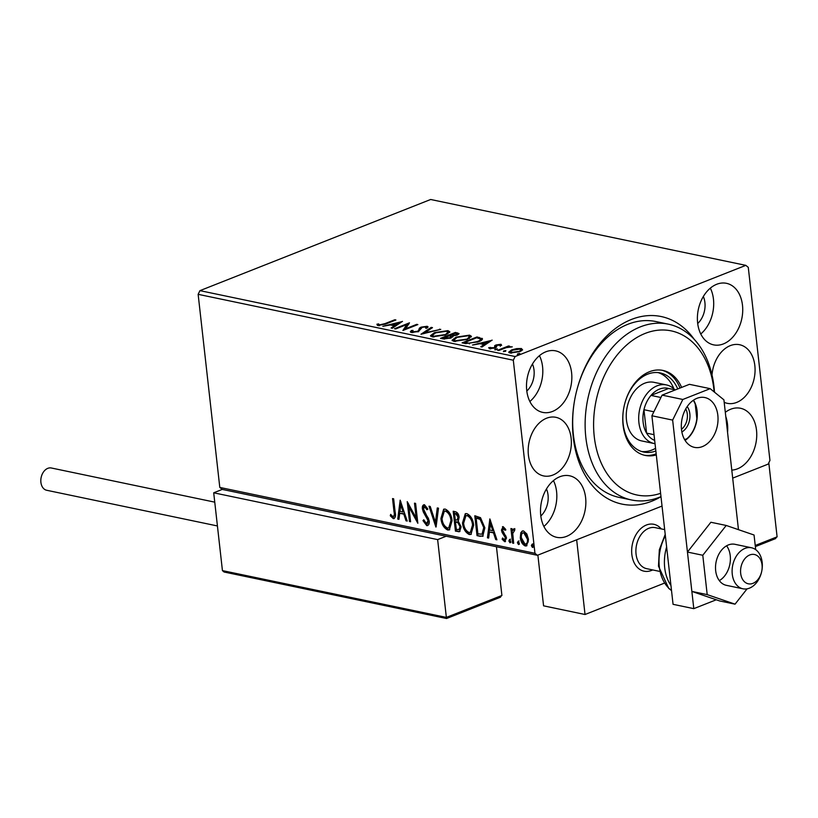 <?xml version="1.0" encoding="UTF-8"?>
<svg xmlns="http://www.w3.org/2000/svg" width="818" height="818" viewBox="0 0 818 818"><rect width="100%" height="100%" fill="white"/><g stroke="black" fill="none" stroke-linecap="round" stroke-linejoin="round"><path stroke-width="1.23" d="M724.186 402.303A29.939 21.156 101.8 0 0 727.355 403.335A29.939 21.156 101.8 0 0 754.84 365.595A29.939 21.156 101.8 0 0 739.605 344.726A29.939 21.156 101.8 0 0 712.008 374.961M571.128 438.182A29.939 21.156 101.8 0 0 555.892 417.313A29.939 21.156 101.8 0 0 528.408 455.064A29.939 21.156 101.8 0 0 543.643 475.933A29.939 21.156 101.8 0 0 571.128 438.182M660.985 496.7A95.808 67.71 -78.2 0 1 573.265 437.344A95.808 67.71 -78.2 0 1 574.481 400.984A95.808 67.71 -78.2 0 1 576.363 392.006A95.808 67.71 -78.2 0 1 628.919 320.513A95.808 67.71 -78.2 0 1 694.247 339.358M660.975 496.628A89.816 63.477 -78.2 0 1 634.277 500.463A89.816 63.477 -78.2 0 1 631.537 499.982A89.816 63.477 -78.2 0 1 587.396 401.004A89.816 63.477 -78.2 0 1 665.555 323.662A89.816 63.477 -78.2 0 1 668.296 324.143L655.852 321.546A89.816 63.477 101.8 0 0 576.322 392.149M574.512 400.84A89.816 63.477 101.8 0 0 573.387 434.787A89.816 63.477 101.8 0 0 619.093 497.385L631.537 499.982M731.793 470.115A31.432 22.219 101.8 0 0 756.507 430.176A31.432 22.219 101.8 0 0 740.505 408.264A31.432 22.219 101.8 0 0 725.31 412.323M727.56 432.354A31.432 22.219 101.8 0 0 727.478 424.113A31.432 22.219 101.8 0 0 725.781 416.495M571.598 372.752A31.432 22.219 101.8 0 0 555.596 350.85A31.432 22.219 101.8 0 0 526.741 390.483A31.432 22.219 101.8 0 0 542.733 412.395A31.432 22.219 101.8 0 0 571.598 372.752M529.86 401.505A31.432 22.219 101.8 0 0 542.569 366.689A31.432 22.219 101.8 0 0 539.44 355.666M585.616 497.702A31.432 22.219 101.8 0 0 569.614 475.79A31.432 22.219 101.8 0 0 540.749 515.422A31.432 22.219 101.8 0 0 556.751 537.334A31.432 22.219 101.8 0 0 585.616 497.702M543.878 526.444A31.432 22.219 101.8 0 0 556.588 491.638A31.432 22.219 101.8 0 0 553.459 480.616M742.488 305.226A31.432 22.219 101.8 0 0 726.496 283.325A31.432 22.219 101.8 0 0 697.631 322.957A31.432 22.219 101.8 0 0 713.633 344.869A31.432 22.219 101.8 0 0 742.488 305.226M700.76 333.979A31.432 22.219 101.8 0 0 713.46 299.163A31.432 22.219 101.8 0 0 710.331 288.14M697.703 323.519A19.458 13.753 101.8 0 0 704.911 302.537A19.458 13.753 101.8 0 0 703.347 296.494M540.821 515.994A19.458 13.753 101.8 0 0 548.04 495.013A19.458 13.753 101.8 0 0 546.465 488.97M526.802 391.045A19.458 13.753 101.8 0 0 534.021 370.063A19.458 13.753 101.8 0 0 532.457 364.02M516.577 348.621L521.393 348.529L522.6 349.869L519.798 351.638L510.084 353.008L508.704 352.169L511.618 349.92L516.577 348.621L516.628 349.133M497.62 350.278L508.551 345.963L509.665 346.198L508.06 346.832L512.273 346.852L506.332 347.619L498.735 350.513L497.62 350.278M500.187 345.308L501.127 345.411L501.005 344.276L501.608 345.339L497.18 345.176L496.332 347.2L495.002 347.947L489.491 348.703L488.673 347.63L493.827 347.732L494.614 347.261L494.685 345.697L496.015 344.961L501.005 344.276L501.608 345.339M500.013 345.574L499.726 344.818M496.454 345.615L496.332 347.2M490.33 347.364L490.78 348.795M494.696 348.059L494.685 345.697L494.808 346.832L496.137 346.096L496.015 344.961M479.358 338.54L482.272 339.48L482.15 338.335C482.814 339.501 481.536 340.666 478.295 341.842L465.452 343.56L462.078 342.854L477.037 336.944L482.477 338.856M452.712 337.057L452.599 335.993L451.066 337.987L443.397 338.949L440.493 338.345L455.452 332.435L459.051 333.601L457.139 335.022L452.599 335.993L452.998 336.525M420.953 334.255L431.26 327.374L432.477 327.629L424.654 332.854L440.749 329.357L420.953 334.255M395.646 328.969L394.532 328.734L409.491 322.824L405.595 328.754L416.74 324.347L417.855 324.582L402.906 330.482L406.771 324.572L395.646 328.969M384.838 323.683L394.787 319.756L395.902 319.991L385.799 323.979L377.916 325.492L376.894 324.235L378.611 323.897L379.429 324.889L384.838 323.683L384.91 324.327M199.95 290.646L430.657 199.49L745.822 265.359L515.125 356.525L513.305 360.206L198.14 294.327L199.95 290.646L515.125 356.525M402.415 321.351L392.303 328.274L391.086 328.018L394.388 325.809L390.309 324.961L382.814 326.29L402.436 321.505M411.372 332.486L410.339 331.822L411.372 330.513L413.039 330.4L412.824 331.863L417.384 331.29L418.489 330.625L419.378 328.151L421.076 327.128L427.16 326.29L428.049 326.863L427.436 327.875L425.646 328.059L425.616 326.893L422.262 327.333L418.479 331.525L411.372 332.486M412.354 332.599L412.231 331.454L412.906 332.609M425.646 328.059L425.616 326.893M434.511 332.609L447.947 330.636L449.839 331.791L445.749 334.92L432.313 336.863L430.472 335.717L434.511 332.609L434.583 333.294M456.096 337.128L469.532 335.145L471.424 336.31L467.334 339.429L453.898 341.372L452.057 340.237L456.096 337.128L456.168 337.803M492.109 340.094L481.986 347.016L480.779 346.76L484.072 344.552L480.002 343.703L472.497 345.032L492.119 340.247M495.217 349.848L495.135 349.122L497.313 348.826L496.996 349.511L494.829 349.818L495.135 349.122L494.829 349.818M503.786 351.638L503.704 350.912L505.872 350.615L505.565 351.3L503.387 351.607L503.704 350.912L503.387 351.607M517.733 354.562L517.651 353.836L519.829 353.54L519.512 354.225L517.344 354.521L517.651 353.836L517.344 354.521M745.822 265.359L748.276 267.353L769.942 460.452L768.122 464.133L732.693 478.131M662.038 506.056L537.416 555.299L222.251 489.42L219.797 487.426L198.14 294.327M520.81 532.712L522.293 531.015L523.551 530.933L526.823 533.96L528.489 539.348L526.516 545.903L525.238 545.974C522.385 544.532 520.739 541.751 520.299 537.641L520.81 532.712L522.743 530.902M514.655 530.401L512.743 533.469L513.673 543.305L512.549 543.07L510.923 528.54L512.037 528.776L512.283 530.913L513.949 528.929L514.859 529.604L514.225 530.575M513.438 528.97L513.949 528.929M505.882 529.962L504.287 528.131L502.569 530.197L506.526 537.958L504.645 541.669L502.129 539.215L502.62 538.009L504.317 539.86L505.422 537.804L502.068 532.354L501.465 530.044L503.162 526.669L505.544 529.195L505.033 530.299L503.121 528.489L503.704 528.367M505.391 541.628L504.645 541.669L505.504 541.332L502.978 538.878L502.129 539.215M504.317 539.86L505.596 539.491L506.27 537.467L505.422 537.804M502.467 526.71L503.162 526.669M480.381 536.352L477.017 535.647L474.788 515.769L480.514 517.661L484.859 527.825L482.732 536.281L477.017 535.647M455.432 531.127L453.192 511.25L455.248 511.679C457.477 512.293 458.775 514.174 459.143 517.303L458.264 521.25L461.117 526.812L459.573 531.669L455.432 531.127L456.28 530.79L454.113 511.444M435.892 527.048L429.01 506.199L430.227 506.454L435.442 522.273L437.282 507.927L438.499 508.183L436.086 526.966M410.585 521.761L409.46 521.526L407.231 501.649L416.157 517.988L414.491 503.162L415.605 503.397L417.834 523.275L408.918 506.966L410.585 521.761M393.039 516.598C394.307 515.902 394.634 514.307 394.02 511.802L392.538 498.571L393.652 498.806L395.155 512.232C396.004 515.933 395.38 518.07 393.284 518.643L390.288 515.769L390.677 514.358L392.282 516.158L393.898 516.26C395.155 515.565 395.483 513.97 394.869 511.465L393.448 498.765M394.194 518.592L393.284 518.643L394.143 518.305L391.137 515.432L390.288 515.769M219.797 487.426L534.962 553.305L513.305 360.206M400.166 500.166L407.231 521.056L406.014 520.8L403.806 514.123L399.736 513.264L398.959 519.328L397.742 519.072L400.166 500.166M426.434 523.581L428.08 520.637L423.315 511.996L422.395 508.847C422.088 506.27 422.783 504.9 424.47 504.747L427.65 508.704L426.914 509.747L424.685 506.792L423.509 509L429.205 520.892C429.522 523.868 428.693 525.453 426.74 525.637L422.988 520.606L423.785 519.788L426.434 523.581L427.947 523.193M423.683 504.798L424.47 504.747M424.685 506.792L425.544 506.454L424.685 506.792M427.681 525.575L426.74 525.637L427.599 525.299L423.847 520.268L422.988 520.606M440.922 518.479L443.673 509.205L445.258 509.093C449.235 511.127 451.505 515.003 452.078 520.718L449.348 529.911L447.681 530.013C443.765 527.968 441.505 524.123 440.922 518.479L441.781 518.142L444.123 509.072M462.507 522.988L465.258 513.724L466.843 513.612C470.82 515.637 473.09 519.512 473.663 525.228L470.933 534.42L469.276 534.522C465.35 532.487 463.09 528.643 462.507 522.988L463.366 522.651L465.708 513.592M489.859 518.919L496.925 539.808L495.708 539.553L493.499 532.866L489.43 532.017L488.653 538.07L487.436 537.825L489.859 518.919M508.857 540.933L509.604 539.471L510.718 541.322L509.982 542.784L508.857 540.933L510.463 539.134M517.416 542.723L518.162 541.26L519.277 543.111L518.54 544.573L517.416 542.723L519.021 540.923M531.373 545.637L532.119 544.175L533.234 546.025L532.498 547.487L531.373 545.637L532.978 543.837M714.431 391.546A29.939 21.156 101.8 0 0 714.85 392.476M534.962 553.305L537.416 555.299M407.047 520.504L406.014 520.8M406.873 520.463L404.665 513.786L403.806 514.123M404.665 513.786L399.736 513.264M399.02 518.827L397.742 519.072M398.601 518.735L400.8 501.557M403.1 511.986L403.959 511.649L401.648 504.645L400.789 504.982L399.982 511.332L403.1 511.986L400.789 504.982M410.524 521.23L409.46 521.526M410.319 521.189L408.305 503.274M415.411 503.356L417.006 517.651L416.157 517.988M417.62 521.352L409.777 506.628L408.918 506.966M427.282 523.244L428.939 520.299L428.08 520.637M428.939 520.299L428.356 518.264L427.497 518.602M428.356 518.264L424.164 511.659L423.315 511.996M424.164 511.659L423.254 508.51L422.395 508.847M423.254 508.51L424.113 504.716M427.773 509.409L425.544 506.454M436.301 525.36L430.043 506.414M438.07 508.09L436.301 521.935L435.442 522.273M449.757 529.696L447.681 530.013M448.54 529.675C444.614 527.63 442.364 523.786 441.781 518.142M448.765 527.866L449.624 527.528L451.812 520.146C451.362 515.606 449.552 512.497 446.383 510.81L444.327 511.23L442.037 518.704C442.497 523.213 444.286 526.301 447.415 527.968L448.765 527.866L450.963 520.483C450.503 515.943 448.693 512.835 445.534 511.148L444.327 511.23M451.812 520.146L450.963 520.483M446.383 510.81L445.534 511.148M459.972 531.444L458.325 531.741M459.184 531.403L456.28 530.79M459.051 529.604L459.91 529.266L460.861 526.24L458.704 522.324L455.483 521.935L456.311 529.328L459.051 529.604L460.002 526.577L457.855 522.661L455.483 521.935M457.17 520.023L458.029 519.686L458.888 516.771L456.556 513.428L454.542 513.53L455.258 519.9L457.17 520.023L458.029 517.109L455.698 513.765L454.542 513.53M456.556 513.428L455.698 513.765M458.888 516.771L458.029 517.109M458.704 522.324L457.855 522.661M460.861 526.24L460.002 526.577M471.342 534.205L469.276 534.522M470.125 534.185C466.199 532.15 463.949 528.305 463.366 522.651M470.35 532.375L471.209 532.037L473.397 524.655C472.947 520.115 471.137 517.007 467.978 515.32L465.912 515.739L463.622 523.213C464.082 527.733 465.871 530.81 469 532.477L470.35 532.375L472.548 524.992C472.088 520.452 470.278 517.344 467.119 515.657L465.912 515.739M473.397 524.655L472.548 524.992M467.978 515.32L467.119 515.657M477.865 535.309L475.698 515.953M483.131 536.076L481.24 536.015M482.027 534.205L482.886 533.868L484.593 527.242L480.994 519.082L477.712 517.855L476.127 518.039L477.896 533.837L482.027 534.205L483.745 527.579L480.135 519.42L476.127 518.039M480.994 519.082L480.135 519.42M484.593 527.242L483.745 527.579M496.741 539.246L495.708 539.553M496.567 539.215L494.358 532.528L493.499 532.866M494.358 532.528L489.43 532.017M488.714 537.569L487.436 537.825M488.285 537.487L490.483 520.309M492.794 530.729L493.653 530.391L491.342 523.387L490.483 523.725L489.675 530.074L492.794 530.729L490.483 523.725M506.27 537.467L505.851 536.025L505.003 536.363M505.851 536.025L504.501 534.277L503.643 534.614M504.501 534.277L502.927 532.017L502.068 532.354M502.927 532.017L502.313 529.706L501.465 530.044M502.313 529.706L502.937 526.639M510.831 542.446L509.716 540.596M513.612 542.774L512.549 543.07M513.407 542.733L511.843 528.735M514.808 528.592L512.283 530.913M519.389 544.236L518.275 542.385M526.935 545.678L525.238 545.974M526.097 545.637C523.234 544.195 521.587 541.414 521.158 537.303L520.299 537.641M521.158 537.303L521.659 532.375M525.892 543.847C527.845 543.561 528.622 541.874 528.234 538.786L524.604 532.385L523.745 532.722C521.802 533.07 521.025 534.788 521.424 537.886L525.033 544.185L526.761 543.786M528.234 538.786L527.375 539.123L523.745 532.722L524.604 532.385M525.033 544.185C526.986 543.898 527.774 542.211 527.375 539.123M533.346 547.15L532.232 545.299M394.859 320.4L394.787 319.756M377.333 325.308L378.734 325.043L378.611 323.897M378.734 325.043L379.041 325.779M379.02 325.615L378.918 324.644M379.511 325.615L379.429 324.889M394.501 326.801L394.388 325.809M391.628 325.237L392.384 325.043M398.969 323.386L400.002 323.12M394.409 325.993L395.391 326.198M395.442 325.104L398.898 322.793L392.323 324.449L395.442 325.104L395.554 326.096M399.01 323.785L398.898 322.793M392.425 325.4L392.323 324.449M406.832 325.063L408.703 324.327M405.667 329.398L405.595 328.754M416.812 324.991L416.74 324.347M403.785 330.135L406.904 325.707L406.771 324.572M410.769 332.302L411.372 330.513M411.505 331.648L412.241 331.597M417.446 331.883L417.384 331.29M418.581 331.484L418.489 330.625M418.611 331.76L419.378 328.151M419.501 329.286L421.209 328.263M421.178 327.987L421.076 327.128M426.178 327.323L427.293 327.425L427.16 326.29M423.683 333.662L424.675 332.998M431.372 328.366L431.26 327.374M424.716 333.396L424.654 332.854M439.593 329.654L439.532 329.112M447.569 331.679L447.947 330.636M448.07 331.771L449.685 332.425M430.759 336.229L432.599 334.685M444.706 335.308L447.896 332.2L446.464 331.249L435.626 332.844L432.374 335.339L432.794 336.955M447.824 333.969L447.896 332.2M433.898 337.067L433.806 336.249L444.634 334.685M432.374 335.339L433.806 336.249M442.456 338.754L443.203 338.458M449.552 335.953L450.289 335.656M455.554 333.386L455.452 332.435M457.098 333.887L458.601 334.265M451.055 336.443L452.671 336.627M456.188 333.519L455.033 333.274L450.237 335.165L455.994 334.807L457.139 333.989L456.188 333.519M456.066 335.4L455.994 334.807M450.933 336.372L450.81 335.288M450.35 336.147L450.237 335.165M449.266 335.891L443.141 337.967L449.951 337.752L450.871 336.331L449.266 335.891M451.372 337.865L450.871 336.331M450.012 338.355L449.951 337.752M444.522 339.102L444.419 338.233M443.254 338.918L443.141 337.967M469.154 336.188L469.532 335.145M469.655 336.28L471.27 336.934M452.344 340.748L454.184 339.194M466.291 339.818L469.481 336.719L468.049 335.758L457.211 337.353L453.959 339.859L454.379 341.464M469.409 338.478L469.481 336.719M455.483 341.576L455.391 340.758L466.219 339.194M453.959 339.859L455.391 340.758M464.041 343.263L464.788 342.967M477.139 337.895L477.037 336.944M480.493 340.85L480.146 338.775L476.618 337.783L464.726 342.476L469.297 343.202L477.191 341.607C479.849 340.646 480.831 339.695 480.146 338.775M464.839 343.427L464.726 342.476M477.252 342.231L477.191 341.607M469.368 343.877L469.297 343.202M484.184 345.544L484.072 344.552M481.321 343.979L482.078 343.785M488.653 342.129L489.696 341.873M484.092 344.746L485.084 344.951M485.135 343.846L488.591 341.535L482.006 343.202L485.135 343.846L485.248 344.838M488.704 342.537L488.591 341.535M482.119 344.143L482.006 343.202M489.389 348.673L490.268 348.529M493.898 348.315L493.827 347.732M494.675 347.711L494.808 346.832M496.137 346.096L496.475 347.129M508.622 346.607L508.551 345.963M520.954 349.572L521.526 349.675L521.393 348.529M521.526 349.675L522.497 350.012M509.082 352.66L510.493 351.628M511.69 350.625L511.618 349.92M518.745 352.016L520.964 349.644L520.054 349.061L512.722 350.165L510.463 351.852L510.616 353.09M521.035 351.086L520.964 349.644M511.506 353.171L511.424 352.476L518.673 351.403M510.463 351.852L511.424 352.476M631.844 554.492A23.947 16.922 -78.2 0 1 653.838 524.297A23.947 16.922 -78.2 0 1 661.241 528.898A23.947 16.922 -78.2 0 0 653.838 524.297A23.947 16.922 -78.2 0 0 649.328 524.205A23.947 16.922 -78.2 0 0 631.864 547.406A23.947 16.922 -78.2 0 0 644.032 571.179A23.947 16.922 -78.2 0 1 631.844 554.492M664.308 583.183L585.034 614.502L543.571 605.831L537.876 555.115M585.034 614.502L576.659 539.788M652.672 569.931A23.947 16.922 -78.2 0 1 644.032 571.179L644.032 571.179A23.947 16.922 -78.2 0 0 648.541 571.271A23.947 16.922 -78.2 0 0 652.672 569.931M751.609 554.44A14.969 10.583 101.8 0 0 740.566 570.892A14.969 10.583 101.8 0 0 751.118 583.858A14.969 10.583 101.8 0 0 761.558 572.007A14.969 10.583 101.8 0 0 761.855 570.606A14.969 10.583 101.8 0 0 751.609 554.44M761.558 572.007L761.497 572.293A20.961 14.816 -78.2 0 1 746.875 588.868A20.961 14.816 -78.2 0 1 742.928 588.796A20.961 14.816 -78.2 0 1 732.284 567.989A20.961 14.816 -78.2 0 1 747.56 547.692A20.961 14.816 -78.2 0 1 751.507 547.763A20.961 14.816 -78.2 0 1 761.906 570.33L761.855 570.606M664.676 529.614L655.3 527.661A20.961 14.816 101.8 0 0 651.353 527.579A20.961 14.816 101.8 0 0 636.067 547.876A20.961 14.816 101.8 0 0 646.721 568.684L659.359 571.332M446.597 618.347L446.362 617.406L501.904 595.463L496.444 546.731M500.544 597.181L446.567 618.51L224.071 572.007L222.435 570.606L446.362 617.406L437.64 539.604L213.702 492.804L222.251 489.42M446.188 536.23L437.64 539.604M222.435 570.606L213.702 492.804M501.904 595.463L499.573 597.416M774.769 538.786L777.1 536.833L768.797 462.773M217.424 525.954L46.687 490.268A11.38 8.037 -78.2 0 1 40.9 482.344A11.38 8.037 -78.2 0 1 51.35 467.998L214.756 502.15M751.507 547.763L734.922 544.297A20.961 14.816 101.8 0 0 718.092 555.749A20.961 14.816 101.8 0 0 718.797 579.87A20.961 14.816 101.8 0 0 726.343 585.33L742.928 588.796M755.699 549.655L754.053 535.013L726.22 525.463L702.785 555.269L687.447 552.058L691.854 591.414L719.697 600.954L735.045 604.165L747.09 588.837M702.785 555.269L707.202 594.614L691.854 591.414M707.202 594.614L735.045 604.165M726.22 525.463L710.873 522.262L687.447 552.058M719.319 580.616A20.961 14.816 101.8 0 0 727.12 546.547M685.106 440.432A25.45 17.986 101.8 0 0 697.1 410.953A25.45 17.986 101.8 0 0 693.521 400.166M717.836 415.288A25.45 17.986 101.8 0 0 704.881 397.548A25.45 17.986 101.8 0 0 681.517 429.634A25.45 17.986 101.8 0 0 694.472 447.374A25.45 17.986 101.8 0 0 717.836 415.288M738.47 529.665L723.91 399.838L710.167 388.662L682.825 399.47L672.641 420.094L693.797 608.653L716.261 599.778M710.167 388.662L689.431 384.327L662.089 395.135L682.825 399.47M672.641 420.094L651.905 415.769L673.061 604.318L693.797 608.653M651.905 415.769L662.089 395.135M714.134 391.894A83.835 59.244 101.8 0 0 668.654 330.421A83.835 59.244 101.8 0 0 595.381 404.409A83.835 59.244 101.8 0 0 639.461 495.442A83.835 59.244 101.8 0 0 660.607 493.315M668.296 324.143A89.816 63.477 -78.2 0 1 714.472 392.17M655.044 443.693A29.939 21.156 -78.2 0 1 654.155 443.54A29.939 21.156 -78.2 0 1 638.919 422.671A29.939 21.156 -78.2 0 1 666.404 384.92L653.971 382.323A29.939 21.156 101.8 0 0 653.05 382.159A29.939 21.156 101.8 0 0 626.997 407.947A29.939 21.156 101.8 0 0 641.721 440.933A29.939 21.156 101.8 0 0 642.631 441.096M655.862 450.994A40.419 28.569 -78.2 0 1 644.952 452.282A40.419 28.569 -78.2 0 1 643.715 452.057A40.419 28.569 -78.2 0 1 623.653 408.622M624.471 404.695A40.419 28.569 -78.2 0 1 659.022 372.711A40.419 28.569 -78.2 0 1 660.259 372.936A40.419 28.569 -78.2 0 1 677.733 388.949M681.619 387.415A43.415 30.675 101.8 0 0 662.948 370.431A43.415 30.675 101.8 0 0 661.619 370.196A43.415 30.675 101.8 0 0 623.848 407.589A43.415 30.675 101.8 0 0 645.177 455.421A43.415 30.675 101.8 0 0 646.506 455.657A43.415 30.675 101.8 0 0 656.302 454.92M644.144 455.186A43.415 30.675 101.8 0 0 644.431 455.227A43.415 30.675 101.8 0 0 656.179 453.837M679.993 388.059A43.415 30.675 101.8 0 0 661.905 370.247M641.67 451.516A40.419 28.569 101.8 0 0 655.566 448.325M673.899 388.836A40.419 28.569 101.8 0 0 658.163 372.609M687.181 406.607A15.266 10.787 -78.2 0 1 689.84 413.826A15.266 10.787 -78.2 0 1 681.875 431.986M681.486 429.297A13.477 9.519 101.8 0 0 687.314 414.072A13.477 9.519 101.8 0 0 685.75 408.918M660.924 397.497L650.995 395.421A26.943 19.039 101.8 0 1 668.613 388.468L650.995 395.421A26.943 19.039 101.8 0 0 643.95 409.706A26.943 19.039 101.8 0 0 643.132 422.262A26.943 19.039 101.8 0 0 646.578 433.121A26.943 19.039 101.8 0 0 654.666 440.391M653.879 411.781L643.95 409.706L646.578 433.121L654.032 434.685M666.404 384.92A29.939 21.156 -78.2 0 1 674.85 389.767M684.615 439.614L686.967 438.683A25.154 17.771 101.8 0 0 696.077 422.937A25.154 17.771 101.8 0 0 696.568 420.585A25.154 17.771 101.8 0 0 696.844 418.652L695.218 404.102A25.154 17.771 101.8 0 0 693.306 400.309M689.053 437.109L686.967 438.683M694.339 401.587L695.218 404.102M696.844 418.652L696.547 420.728M668.613 388.468L675.382 389.879M696.077 422.937L696.057 423.018A26.943 19.039 -78.2 0 1 690.433 435.36M394.869 511.465L394.02 511.802M426.147 514.716L425.288 515.054M456.904 521.72L456.045 522.058M477.712 517.855L476.863 518.193M419.143 330.441L419.02 329.296M457.63 334L457.497 332.865M479.348 338.437L479.236 337.405M466.035 343.672L465.933 342.732M496.516 346.904L496.444 346.3M755.229 545.473L777.1 536.833M670.944 585.453A38.927 27.505 -78.2 0 1 664.707 567.815A38.927 27.505 -78.2 0 1 666.619 546.956M665.361 535.739A38.927 27.505 101.8 0 0 659.318 566.69A38.927 27.505 101.8 0 0 671.496 590.432M426.168 327.251L426.29 328.386M457.139 333.989L457.272 335.124M500.166 345.145L500.299 346.28M490.176 347.773L490.309 348.908M494.685 346.955L494.808 348.09M755.362 546.608L775.73 538.551M671.517 590.586L668.695 588.367L658.48 566.179L659.339 549.747L665.218 534.399M654.155 443.54L641.721 440.933"/></g></svg>
